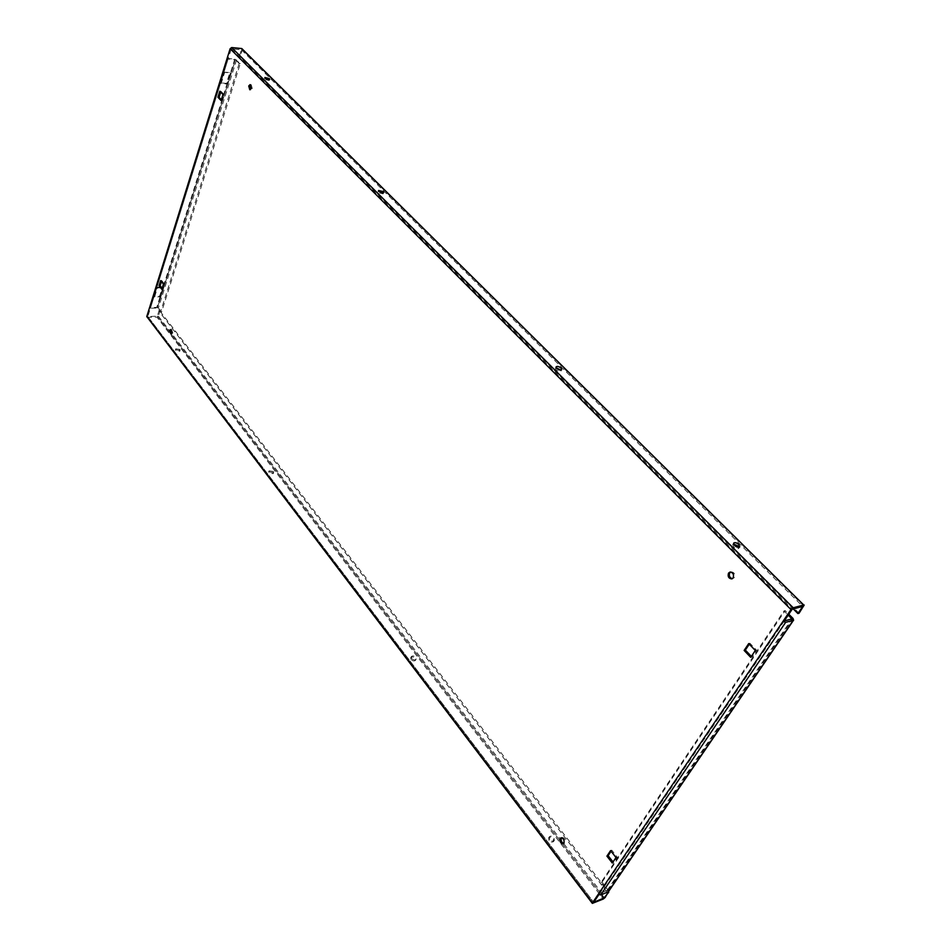 <?xml version="1.0" encoding="UTF-8"?>
<svg xmlns="http://www.w3.org/2000/svg" width="951" height="951" viewBox="0 0 951 951"><rect width="100%" height="100%" fill="white"/><g stroke="black" fill="none" stroke-linecap="round" stroke-linejoin="round"><path stroke-width="0.71" stroke-dasharray="4.75 3.57" d="M171.156 329.759L171.691 329.474L172.832 333.064L171.394 333.765M561.577 837.783L562.112 837.415C564.704 837.831 565.679 839.626 565.049 842.764L563.693 843.442M730.57 572.038L731.153 571.813C734.255 572.252 735.337 574.178 734.386 577.59L732.329 578.695M250.624 84.912L251.219 84.722L252.277 88.502L250.375 89.572M556.216 367.799L555.396 368.263L556.014 369.82C558.178 371.484 559.842 371.889 561.007 371.045L560.888 370.105M411.617 658.401L411.272 656.654C412.484 655.512 413.994 655.762 415.765 657.414L416.11 659.174C414.886 660.315 413.388 660.053 411.617 658.401M411.082 659.459L410.737 657.712C411.961 656.57 413.459 656.82 415.242 658.472L415.587 660.22C414.363 661.373 412.865 661.111 411.082 659.459M549.714 839.376L549.286 836.856C550.581 835.703 552.127 836.024 553.922 837.831L554.35 840.363C553.054 841.516 551.509 841.183 549.714 839.376M549.048 840.434L548.62 837.914C549.916 836.749 551.461 837.082 553.256 838.877L553.684 841.409C552.388 842.562 550.843 842.241 549.048 840.434M733.601 544.079L732.745 544.543L733.625 546.884C735.884 548.715 737.619 549.191 738.856 548.299L738.903 547.336M382.789 192.97L383.134 193.885L378.427 192.791L378.011 191.817L378.89 191.401M273.365 471.47L269.074 470.828L269.335 471.958L273.638 472.599L273.365 471.47M272.961 472.504L268.669 471.862L268.931 472.992L273.222 473.646L272.961 472.504M179.894 349.409L175.78 348.803L175.994 349.623L180.108 350.241L179.894 349.409M179.561 350.42L175.448 349.813L175.662 350.646L179.775 351.252L179.561 350.42M268.693 79.622L269.252 80.538L264.77 79.48L264.449 78.778L265.436 78.434M146.858 317.254L156.974 317.17L603.279 899.028M227.111 58.415L234.79 59.093L240.318 63.598L161.563 312.047L160.481 312.083L157.331 307.993L150.436 308.231L147.845 316.517L593.686 902.285L147.857 316.528L157.295 316.172L158.888 311.143L607.225 892.276M799.066 613.229L240.579 56.133L239.438 56.026L241.399 49.797L231.295 48.81L228.097 59.069L226.944 58.962M161.444 281.567L161.765 280.557L164.547 284.076L162.906 289.282L162.134 288.296L159.649 296.13L154.038 296.284L156.856 287.238L162.49 287.107L162.264 287.82L163.037 287.808L160.196 296.831L154.573 296.997L157.402 287.939L161.765 287.832M611.053 851.24L611.755 850.17L617.199 857.065L613.502 862.557L613.038 861.963M749.281 644.184L749.911 643.245L756.532 650.139L751.908 656.998L751.349 656.404M220.715 92.116L220.977 91.284L224.139 94.577L222.225 100.663L221.345 99.736M598.892 894.618L599.558 893.619L598.381 894.106M240.318 63.598L239.176 63.491L235.444 59.747L157.319 307.993L235.444 59.747L228.097 59.057L150.436 308.231L228.097 59.057L150.436 308.231L149.355 308.267M784.254 620.979L599.558 893.619L607.083 890.516L600.937 882.552L783.993 610.899L788.201 615.131M234.79 59.093L156.784 307.292L149.236 307.851M223.901 72.098L229.845 72.609L226.469 83.367L220.537 82.892L223.901 72.098L230.487 73.251L227.099 84.021L221.167 83.545L224.531 72.752M156.784 307.292L158.401 307.958L161.563 312.047M239.176 63.491L160.481 312.083M600.937 882.552L602.102 882.076L608.664 891.135M602.102 882.076L785.181 610.59L788.807 614.227M785.181 610.59L783.993 610.899M147.857 316.528L593.686 902.285M231.295 48.81L792.207 609.222L231.295 48.81M242.339 48.798L240.579 56.133M793.265 608.937L239.438 56.026M158.888 311.143L159.958 311.096L158.365 316.124L156.974 317.17M159.958 311.096L608.367 891.753M220.977 91.284L219.836 91.189M224.139 94.577L222.998 94.494M222.225 100.663L221.084 100.58M756.532 650.139L755.32 650.484M749.911 643.245L748.71 643.577M751.908 656.998L750.708 657.355M613.502 862.557L612.313 863.033M617.199 857.065L616.01 857.529M611.755 850.17L610.578 850.634M162.906 289.282L161.813 289.306M161.765 280.557L160.671 280.581M164.547 284.076L163.453 284.099M160.196 296.831L159.649 296.13M154.573 296.997L154.038 296.284M157.402 287.939L156.856 287.238M163.037 287.808L162.49 287.107M221.167 83.545L220.537 82.892M230.487 73.251L229.845 72.609M227.099 84.021L226.469 83.367M147.536 317.539L592.984 903.343M157.295 316.172L601.448 894.677L157.295 316.16M241.399 49.797L802.727 606.417M599.558 893.619L784.242 620.979M607.083 890.516L791.91 618.887M227.455 58.415L149.889 307.53M236.585 59.854L158.401 307.958M608.248 890.017L793.11 618.542M803.928 606.108L242.541 49.916M158.365 316.124L605.157 897.494M171.953 334.003L170.859 334.063M564.335 843.359L563.158 843.81M732.959 578.636L731.747 578.921M250.945 89.858L249.78 89.763M555.396 368.263L556.097 366.872M410.737 657.712L411.272 656.654M548.62 837.914L549.286 836.856M732.745 544.543L733.649 543.116M378.011 191.817L378.534 190.485M268.669 471.862L269.074 470.828M175.448 349.813L175.78 348.803M264.449 78.778L264.865 77.507M269.252 80.538L269.668 79.266M179.775 351.252L180.108 350.241M273.222 473.646L273.638 472.599M383.134 193.885L383.657 192.566M738.856 548.299L739.759 546.861M553.684 841.409L554.35 840.363M415.587 660.22L416.11 659.174M561.007 371.045L561.708 369.654M251.219 84.722L250.054 84.639M731.153 571.813L729.94 572.086M562.112 837.415L560.924 837.855M171.691 329.474L170.598 329.522"/><path stroke-width="1.43" d="M169.718 330.472L170.859 334.063L171.739 333.112L170.598 329.522L169.718 330.472M171.394 333.765L171.156 329.759M560.21 838.449C559.58 841.599 560.555 843.382 563.158 843.81L563.872 843.204C564.502 840.066 563.527 838.271 560.924 837.855L560.21 838.449M563.693 843.442C561.435 842.372 560.674 840.565 561.387 838.021L561.577 837.783M728.502 573.144C727.563 576.568 728.644 578.493 731.747 578.921L733.162 577.875C734.113 574.463 733.043 572.526 729.94 572.086L728.502 573.144M732.329 578.695C729.607 577.744 728.739 575.807 729.726 572.859L730.57 572.038M248.722 85.982L249.78 89.763L251.112 88.419L250.054 84.639L248.722 85.982M250.375 89.572L249.875 86.077L250.624 84.912M556.715 368.429L556.097 366.872C557.262 366.028 558.926 366.432 561.09 368.085L561.708 369.654C560.543 370.498 558.879 370.094 556.715 368.429M560.888 370.105L556.216 367.799M734.529 545.446L733.649 543.116C734.873 542.213 736.621 542.688 738.879 544.531L739.759 546.861C738.523 547.764 736.787 547.289 734.529 545.446M738.903 547.336L737.976 545.957L733.601 544.079M383.241 191.579L378.534 190.485L378.95 191.472L383.657 192.566L383.241 191.579M378.89 191.401L382.789 192.97M269.359 78.564L264.865 77.507L269.668 79.266L269.359 78.564M265.436 78.434L268.693 79.622M608.367 891.753L605.157 897.494L603.279 899.028L592.342 903.379L146.775 316.564L592.509 902.784L790.982 609.555L230.13 48.703L146.775 316.564M608.735 892.24L603.992 897.982L593.686 902.285L598.892 894.618M790.982 609.555L793.182 607.784L803.714 604.979L241.792 48.549L231.687 47.55L230.13 48.703M598.381 894.106L600.628 895.01L608.141 891.895L793.3 620.266L785.621 622.37L783.03 621.312L784.242 620.979L792.195 609.234L802.739 606.417L797.877 613.55L793.265 608.937M159.043 285.787L161.813 289.306L163.453 284.099L160.671 280.581L159.043 285.787L160.137 285.764L161.444 281.567M612.313 863.033L616.01 857.529L610.578 850.634L606.904 856.138L612.313 863.033M755.32 650.484L748.71 643.577L744.134 650.436L750.708 657.355L755.32 650.484M219.836 91.189L217.934 97.275L221.084 100.58L222.998 94.494L219.836 91.189M161.765 287.832L160.137 285.764M613.038 861.963L608.093 855.674L611.053 851.24M751.349 656.404L745.334 650.092L749.281 644.184M221.345 99.736L219.075 97.359L220.715 92.116M788.201 615.131L791.921 618.875L784.242 620.979M149.355 308.267L226.944 58.962M793.3 620.266L793.11 618.542L788.807 614.227M608.664 891.135L608.141 891.895M592.509 902.784L592.342 903.379M241.792 48.549L803.714 604.979M797.877 613.55L799.066 613.229L804.189 605.026M219.075 97.359L217.934 97.275M745.334 650.092L744.134 650.436M608.093 855.674L606.904 856.138M601.448 894.677L603.992 897.982L601.46 894.665M793.182 607.784L231.687 47.55M600.628 895.01L785.621 622.37M793.657 620.028L608.509 891.598"/></g></svg>

